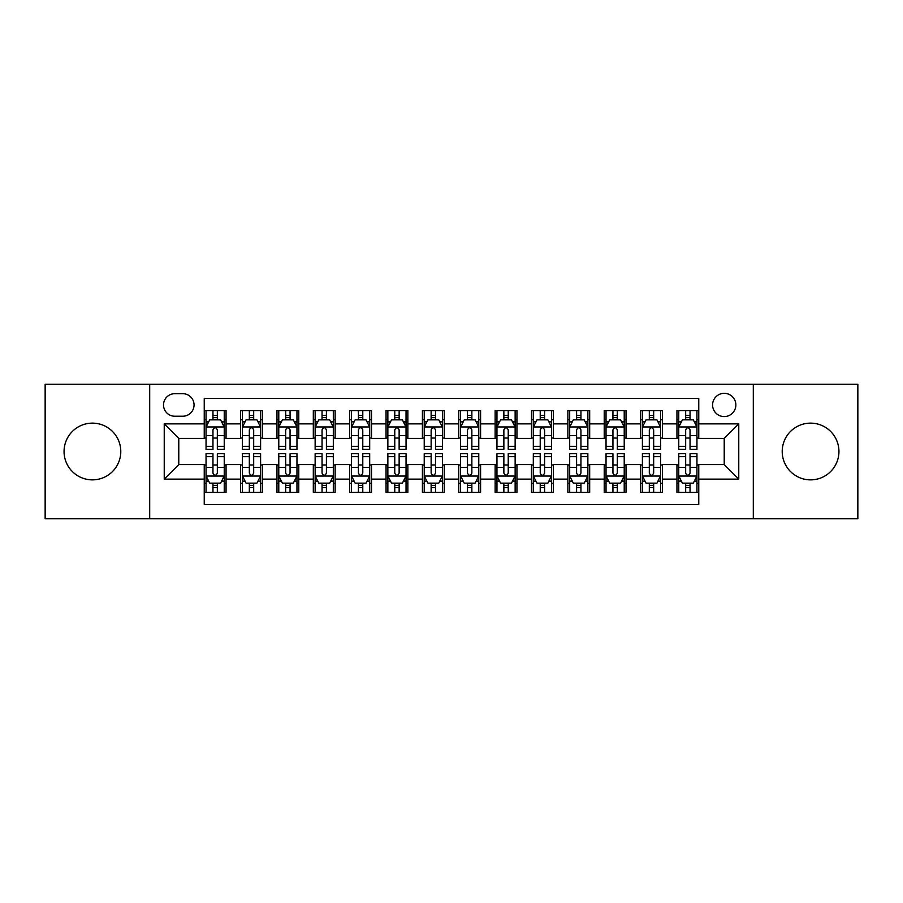<?xml version="1.0" encoding="UTF-8"?>
<svg xmlns="http://www.w3.org/2000/svg" width="903" height="903" viewBox="0 0 903 903"><rect width="100%" height="100%" fill="white"/><g stroke="black" fill="none" stroke-linecap="round" stroke-linejoin="round"><path stroke-width="1.35" d="M810.578 423.135A28.365 28.365 0 0 0 782.212 451.5A28.365 28.365 0 0 0 810.578 479.865A28.365 28.365 0 0 0 838.943 451.5A28.365 28.365 0 0 0 810.578 423.135M92.422 423.135A28.365 28.365 0 0 0 64.057 451.5A28.365 28.365 0 0 0 92.422 479.865A28.365 28.365 0 0 0 120.788 451.5A28.365 28.365 0 0 0 92.422 423.135M724.217 393.324A11.637 11.637 0 0 0 712.58 404.962A11.637 11.637 0 0 0 724.217 416.588A11.637 11.637 0 0 0 735.855 404.962A11.637 11.637 0 0 0 724.217 393.324M753.305 518.774L857.85 518.774L857.85 384.226L753.305 384.226L753.305 518.774L149.695 518.774L149.695 384.226L45.15 384.226L45.15 518.774L149.695 518.774M698.764 410.594L676.945 410.594L676.945 423.868L662.407 423.868L662.407 438.406L676.945 438.406L676.945 423.868M662.407 423.868L662.407 410.594L640.588 410.594L640.588 423.868L626.039 423.868L626.039 438.406L640.588 438.406L640.588 423.868M626.039 423.868L626.039 410.594L604.22 410.594L604.22 423.868L589.682 423.868L589.682 438.406L604.22 438.406L604.22 423.868M589.682 423.868L589.682 410.594L567.863 410.594L567.863 423.868L553.313 423.868L553.313 438.406L567.863 438.406L567.863 423.868M553.313 423.868L553.313 410.594L531.495 410.594L531.495 423.868L516.956 423.868L516.956 438.406L531.495 438.406L531.495 423.868M516.956 423.868L516.956 410.594L495.137 410.594L495.137 423.868L480.588 423.868L480.588 438.406L495.137 438.406L495.137 423.868M480.588 423.868L480.588 410.594L458.769 410.594L458.769 423.868L444.231 423.868L444.231 438.406L458.769 438.406L458.769 423.868M444.231 423.868L444.231 410.594L422.412 410.594L422.412 423.868L407.863 423.868L407.863 438.406L422.412 438.406L422.412 423.868M407.863 423.868L407.863 410.594L386.044 410.594L386.044 423.868L371.505 423.868L371.505 438.406L386.044 438.406L386.044 423.868M371.505 423.868L371.505 410.594L349.687 410.594L349.687 423.868L335.137 423.868L335.137 438.406L349.687 438.406L349.687 423.868M335.137 423.868L335.137 410.594L313.318 410.594L313.318 423.868L298.78 423.868L298.78 438.406L313.318 438.406L313.318 423.868M298.78 423.868L298.78 410.594L276.961 410.594L276.961 423.868L262.412 423.868L262.412 438.406L276.961 438.406L276.961 423.868M262.412 423.868L262.412 410.594L240.593 410.594L240.593 438.406L226.055 438.406L226.055 410.594L204.236 410.594M204.236 492.406L226.055 492.406L226.055 464.594L240.593 464.594L240.593 492.406L262.412 492.406L262.412 464.594L276.961 464.594L276.961 479.132L262.412 479.132M276.961 479.132L276.961 492.406L298.78 492.406L298.78 464.594L313.318 464.594L313.318 479.132L298.78 479.132M313.318 479.132L313.318 492.406L335.137 492.406L335.137 464.594L349.687 464.594L349.687 479.132L335.137 479.132M349.687 479.132L349.687 492.406L371.505 492.406L371.505 464.594L386.044 464.594L386.044 479.132L371.505 479.132M386.044 479.132L386.044 492.406L407.863 492.406L407.863 464.594L422.412 464.594L422.412 479.132L407.863 479.132M422.412 479.132L422.412 492.406L444.231 492.406L444.231 464.594L458.769 464.594L458.769 479.132L444.231 479.132M458.769 479.132L458.769 492.406L480.588 492.406L480.588 464.594L495.137 464.594L495.137 479.132L480.588 479.132M495.137 479.132L495.137 492.406L516.956 492.406L516.956 464.594L531.495 464.594L531.495 479.132L516.956 479.132M531.495 479.132L531.495 492.406L553.313 492.406L553.313 464.594L567.863 464.594L567.863 479.132L553.313 479.132M567.863 479.132L567.863 492.406L589.682 492.406L589.682 464.594L604.22 464.594L604.22 479.132L589.682 479.132M604.22 479.132L604.22 492.406L626.039 492.406L626.039 464.594L640.588 464.594L640.588 479.132L626.039 479.132M640.588 479.132L640.588 492.406L662.407 492.406L662.407 464.594L676.945 464.594L676.945 479.132L662.407 479.132M174.787 416.227L182.778 416.227A11.276 11.276 0 0 0 194.055 404.962A11.276 11.276 0 0 0 182.778 393.685L174.787 393.685A11.276 11.276 0 0 0 163.511 404.962A11.276 11.276 0 0 0 174.787 416.227M753.305 384.226L149.695 384.226M698.764 423.868L698.764 398.415L204.236 398.415L204.236 438.406L178.783 438.406L178.783 464.594L204.236 464.594L204.236 504.585L698.764 504.585L698.764 464.594L724.217 464.594L724.217 438.406L698.764 438.406L698.764 423.868L738.767 423.868L738.767 479.132L698.764 479.132M204.236 479.132L164.233 479.132L164.233 423.868L204.236 423.868M676.945 479.132L676.945 492.406L698.764 492.406M204.236 419.681L206.053 419.681M212.961 419.681L217.33 419.681M224.237 419.681L226.055 419.681M204.236 438.045L206.053 438.045M212.961 438.045L217.33 438.045M224.237 438.045L226.055 438.045M204.236 464.955L206.053 464.955M212.961 464.955L217.33 464.955M224.237 464.955L226.055 464.955M204.236 483.319L206.053 483.319M212.961 483.319L217.33 483.319M224.237 483.319L226.055 483.319M240.593 438.045L242.422 438.045M249.33 438.045L253.687 438.045M260.595 438.045L262.412 438.045M240.593 419.681L242.422 419.681M249.33 419.681L253.687 419.681M260.595 419.681L262.412 419.681M240.593 464.955L242.422 464.955M249.33 464.955L253.687 464.955M260.595 464.955L262.412 464.955M240.593 483.319L242.422 483.319M249.33 483.319L253.687 483.319M260.595 483.319L262.412 483.319M276.961 464.955L278.779 464.955M285.687 464.955L290.055 464.955M296.963 464.955L298.78 464.955M276.961 483.319L278.779 483.319M285.687 483.319L290.055 483.319M296.963 483.319L298.78 483.319M276.961 419.681L278.779 419.681M285.687 419.681L290.055 419.681M296.963 419.681L298.78 419.681M276.961 438.045L278.779 438.045M285.687 438.045L290.055 438.045M296.963 438.045L298.78 438.045M313.318 464.955L315.136 464.955M322.055 464.955L326.412 464.955M333.32 464.955L335.137 464.955M313.318 483.319L315.136 483.319M322.055 483.319L326.412 483.319M333.32 483.319L335.137 483.319M313.318 419.681L315.136 419.681M322.055 419.681L326.412 419.681M333.32 419.681L335.137 419.681M313.318 438.045L315.136 438.045M322.055 438.045L326.412 438.045M333.32 438.045L335.137 438.045M349.687 464.955L351.504 464.955M358.412 464.955L362.78 464.955M369.688 464.955L371.505 464.955M349.687 483.319L351.504 483.319M358.412 483.319L362.78 483.319M369.688 483.319L371.505 483.319M349.687 419.681L351.504 419.681M358.412 419.681L362.78 419.681M369.688 419.681L371.505 419.681M349.687 438.045L351.504 438.045M358.412 438.045L362.78 438.045M369.688 438.045L371.505 438.045M386.044 464.955L387.861 464.955M394.769 464.955L399.137 464.955M406.045 464.955L407.863 464.955M386.044 483.319L387.861 483.319M394.769 483.319L399.137 483.319M406.045 483.319L407.863 483.319M386.044 419.681L387.861 419.681M394.769 419.681L399.137 419.681M406.045 419.681L407.863 419.681M386.044 438.045L387.861 438.045M394.769 438.045L399.137 438.045M406.045 438.045L407.863 438.045M422.412 464.955L424.229 464.955M431.137 464.955L435.506 464.955M442.414 464.955L444.231 464.955M422.412 483.319L424.229 483.319M431.137 483.319L435.506 483.319M442.414 483.319L444.231 483.319M422.412 419.681L424.229 419.681M431.137 419.681L435.506 419.681M442.414 419.681L444.231 419.681M422.412 438.045L424.229 438.045M431.137 438.045L435.506 438.045M442.414 438.045L444.231 438.045M458.769 464.955L460.586 464.955M467.494 464.955L471.863 464.955M478.771 464.955L480.588 464.955M458.769 483.319L460.586 483.319M467.494 483.319L471.863 483.319M478.771 483.319L480.588 483.319M458.769 419.681L460.586 419.681M467.494 419.681L471.863 419.681M478.771 419.681L480.588 419.681M458.769 438.045L460.586 438.045M467.494 438.045L471.863 438.045M478.771 438.045L480.588 438.045M495.137 464.955L496.955 464.955M503.863 464.955L508.231 464.955M515.139 464.955L516.956 464.955M495.137 483.319L496.955 483.319M503.863 483.319L508.231 483.319M515.139 483.319L516.956 483.319M495.137 419.681L496.955 419.681M503.863 419.681L508.231 419.681M515.139 419.681L516.956 419.681M495.137 438.045L496.955 438.045M503.863 438.045L508.231 438.045M515.139 438.045L516.956 438.045M531.495 464.955L533.312 464.955M540.22 464.955L544.588 464.955M551.496 464.955L553.313 464.955M531.495 483.319L533.312 483.319M540.22 483.319L544.588 483.319M551.496 483.319L553.313 483.319M531.495 419.681L533.312 419.681M540.22 419.681L544.588 419.681M551.496 419.681L553.313 419.681M531.495 438.045L533.312 438.045M540.22 438.045L544.588 438.045M551.496 438.045L553.313 438.045M567.863 464.955L569.68 464.955M576.588 464.955L580.945 464.955M587.864 464.955L589.682 464.955M567.863 483.319L569.68 483.319M576.588 483.319L580.945 483.319M587.864 483.319L589.682 483.319M567.863 419.681L569.68 419.681M576.588 419.681L580.945 419.681M587.864 419.681L589.682 419.681M567.863 438.045L569.68 438.045M576.588 438.045L580.945 438.045M587.864 438.045L589.682 438.045M604.22 464.955L606.037 464.955M612.945 464.955L617.313 464.955M624.221 464.955L626.039 464.955M604.22 483.319L606.037 483.319M612.945 483.319L617.313 483.319M624.221 483.319L626.039 483.319M604.22 419.681L606.037 419.681M612.945 419.681L617.313 419.681M624.221 419.681L626.039 419.681M604.22 438.045L606.037 438.045M612.945 438.045L617.313 438.045M624.221 438.045L626.039 438.045M640.588 464.955L642.405 464.955M649.313 464.955L653.67 464.955M660.578 464.955L662.407 464.955M640.588 483.319L642.405 483.319M649.313 483.319L653.67 483.319M660.578 483.319L662.407 483.319M640.588 419.681L642.405 419.681M649.313 419.681L653.67 419.681M660.578 419.681L662.407 419.681M640.588 438.045L642.405 438.045M649.313 438.045L653.67 438.045M660.578 438.045L662.407 438.045M676.945 464.955L678.763 464.955M685.67 464.955L690.039 464.955M696.947 464.955L698.764 464.955M676.945 483.319L678.763 483.319M685.67 483.319L690.039 483.319M696.947 483.319L698.764 483.319M676.945 419.681L678.763 419.681M685.67 419.681L690.039 419.681M696.947 419.681L698.764 419.681M676.945 438.045L678.763 438.045M685.67 438.045L690.039 438.045M696.947 438.045L698.764 438.045M178.783 438.406L164.233 423.868M178.783 464.594L164.233 479.132M738.767 423.868L724.217 438.406M738.767 479.132L724.217 464.594M217.33 415.324L212.961 415.324M224.237 446.353L217.33 446.353L217.33 449.322L224.237 449.322L224.237 427.142L220.603 419.861L209.688 419.861L206.053 427.142L206.053 449.322L212.961 449.322L212.961 446.353L206.053 446.353M206.053 427.142L206.053 410.594M224.237 427.142L224.237 410.594M212.961 419.861L212.961 410.594M217.33 410.594L217.33 419.861M217.33 446.353L217.33 429.862C215.873 427.063 214.417 427.063 212.961 429.862L212.961 446.353M212.961 487.676L217.33 487.676M206.053 456.647L212.961 456.647L212.961 453.678L206.053 453.678L206.053 475.858L209.688 483.139L220.603 483.139L224.237 475.858L224.237 453.678L217.33 453.678L217.33 456.647L224.237 456.647M224.237 475.858L224.237 492.406M206.053 475.858L206.053 492.406M217.33 483.139L217.33 492.406M212.961 492.406L212.961 483.139M212.961 456.647L212.961 473.138C214.417 475.937 215.873 475.937 217.33 473.138L217.33 456.647M253.687 415.324L249.33 415.324M260.595 446.353L253.687 446.353L253.687 449.322L260.595 449.322L260.595 427.142L256.96 419.861L246.056 419.861L242.422 427.142L242.422 449.322L249.33 449.322L249.33 446.353L242.422 446.353M242.422 427.142L242.422 410.594M260.595 427.142L260.595 410.594M249.33 419.861L249.33 410.594M253.687 410.594L253.687 419.861M253.687 446.353L253.687 429.862C252.23 427.063 250.786 427.063 249.33 429.862L249.33 446.353M290.055 415.324L285.687 415.324M296.963 446.353L290.055 446.353L290.055 449.322L296.963 449.322L296.963 427.142L293.328 419.861L282.413 419.861L278.779 427.142L278.779 449.322L285.687 449.322L285.687 446.353L278.779 446.353M278.779 427.142L278.779 410.594M296.963 427.142L296.963 410.594M285.687 419.861L285.687 410.594M290.055 410.594L290.055 419.861M290.055 446.353L290.055 429.862C288.599 427.063 287.143 427.063 285.687 429.862L285.687 446.353M326.412 415.324L322.055 415.324M333.32 446.353L326.412 446.353L326.412 449.322L333.32 449.322L333.32 427.142L329.685 419.861L318.782 419.861L315.136 427.142L315.136 449.322L322.055 449.322L322.055 446.353L315.136 446.353M315.136 427.142L315.136 410.594M333.32 427.142L333.32 410.594M322.055 419.861L322.055 410.594M326.412 410.594L326.412 419.861M326.412 446.353L326.412 429.862C324.956 427.063 323.511 427.063 322.055 429.862L322.055 446.353M362.78 415.324L358.412 415.324M369.688 446.353L362.78 446.353L362.78 449.322L369.688 449.322L369.688 427.142L366.054 419.861L355.139 419.861L351.504 427.142L351.504 449.322L358.412 449.322L358.412 446.353L351.504 446.353M351.504 427.142L351.504 410.594M369.688 427.142L369.688 410.594M358.412 419.861L358.412 410.594M362.78 410.594L362.78 419.861M362.78 446.353L362.78 429.862C361.324 427.063 359.868 427.063 358.412 429.862L358.412 446.353M249.33 487.676L253.687 487.676M242.422 456.647L249.33 456.647L249.33 453.678L242.422 453.678L242.422 475.858L246.056 483.139L256.96 483.139L260.595 475.858L260.595 453.678L253.687 453.678L253.687 456.647L260.595 456.647M260.595 475.858L260.595 492.406M242.422 475.858L242.422 492.406M253.687 483.139L253.687 492.406M249.33 492.406L249.33 483.139M249.33 456.647L249.33 473.138C250.774 475.937 252.23 475.937 253.687 473.138L253.687 456.647M285.687 487.676L290.055 487.676M278.779 456.647L285.687 456.647L285.687 453.678L278.779 453.678L278.779 475.858L282.413 483.139L293.328 483.139L296.963 475.858L296.963 453.678L290.055 453.678L290.055 456.647L296.963 456.647M296.963 475.858L296.963 492.406M278.779 475.858L278.779 492.406M290.055 483.139L290.055 492.406M285.687 492.406L285.687 483.139M285.687 456.647L285.687 473.138C287.143 475.937 288.599 475.937 290.055 473.138L290.055 456.647M322.055 487.676L326.412 487.676M315.136 456.647L322.055 456.647L322.055 453.678L315.136 453.678L315.136 475.858L318.782 483.139L329.685 483.139L333.32 475.858L333.32 453.678L326.412 453.678L326.412 456.647L333.32 456.647M333.32 475.858L333.32 492.406M315.136 475.858L315.136 492.406M326.412 483.139L326.412 492.406M322.055 492.406L322.055 483.139M322.055 456.647L322.055 473.138C323.5 475.937 324.956 475.937 326.412 473.138L326.412 456.647M358.412 487.676L362.78 487.676M351.504 456.647L358.412 456.647L358.412 453.678L351.504 453.678L351.504 475.858L355.139 483.139L366.054 483.139L369.688 475.858L369.688 453.678L362.78 453.678L362.78 456.647L369.688 456.647M369.688 475.858L369.688 492.406M351.504 475.858L351.504 492.406M362.78 483.139L362.78 492.406M358.412 492.406L358.412 483.139M358.412 456.647L358.412 473.138C359.868 475.937 361.324 475.937 362.78 473.138L362.78 456.647M399.137 415.324L394.769 415.324M406.045 446.353L399.137 446.353L399.137 449.322L406.045 449.322L406.045 427.142L402.411 419.861L391.507 419.861L387.861 427.142L387.861 449.322L394.769 449.322L394.769 446.353L387.861 446.353M387.861 427.142L387.861 410.594M406.045 427.142L406.045 410.594M394.769 419.861L394.769 410.594M399.137 410.594L399.137 419.861M399.137 446.353L399.137 429.862C397.681 427.063 396.236 427.063 394.769 429.862L394.769 446.353M394.769 487.676L399.137 487.676M387.861 456.647L394.769 456.647L394.769 453.678L387.861 453.678L387.861 475.858L391.507 483.139L402.411 483.139L406.045 475.858L406.045 453.678L399.137 453.678L399.137 456.647L406.045 456.647M406.045 475.858L406.045 492.406M387.861 475.858L387.861 492.406M399.137 483.139L399.137 492.406M394.769 492.406L394.769 483.139M394.769 456.647L394.769 473.138C396.225 475.937 397.681 475.937 399.137 473.138L399.137 456.647M435.506 415.324L431.137 415.324M442.414 446.353L435.506 446.353L435.506 449.322L442.414 449.322L442.414 427.142L438.768 419.861L427.864 419.861L424.229 427.142L424.229 449.322L431.137 449.322L431.137 446.353L424.229 446.353M424.229 427.142L424.229 410.594M442.414 427.142L442.414 410.594M431.137 419.861L431.137 410.594M435.506 410.594L435.506 419.861M435.506 446.353L435.506 429.862C434.05 427.063 432.593 427.063 431.137 429.862L431.137 446.353M431.137 487.676L435.506 487.676M424.229 456.647L431.137 456.647L431.137 453.678L424.229 453.678L424.229 475.858L427.864 483.139L438.768 483.139L442.414 475.858L442.414 453.678L435.506 453.678L435.506 456.647L442.414 456.647M442.414 475.858L442.414 492.406M424.229 475.858L424.229 492.406M435.506 483.139L435.506 492.406M431.137 492.406L431.137 483.139M431.137 456.647L431.137 473.138C432.593 475.937 434.05 475.937 435.506 473.138L435.506 456.647M471.863 415.324L467.494 415.324M478.771 446.353L471.863 446.353L471.863 449.322L478.771 449.322L478.771 427.142L475.136 419.861L464.232 419.861L460.586 427.142L460.586 449.322L467.494 449.322L467.494 446.353L460.586 446.353M460.586 427.142L460.586 410.594M478.771 427.142L478.771 410.594M467.494 419.861L467.494 410.594M471.863 410.594L471.863 419.861M471.863 446.353L471.863 429.862C470.407 427.063 468.95 427.063 467.494 429.862L467.494 446.353M467.494 487.676L471.863 487.676M460.586 456.647L467.494 456.647L467.494 453.678L460.586 453.678L460.586 475.858L464.232 483.139L475.136 483.139L478.771 475.858L478.771 453.678L471.863 453.678L471.863 456.647L478.771 456.647M478.771 475.858L478.771 492.406M460.586 475.858L460.586 492.406M471.863 483.139L471.863 492.406M467.494 492.406L467.494 483.139M467.494 456.647L467.494 473.138C468.95 475.937 470.407 475.937 471.863 473.138L471.863 456.647M508.231 415.324L503.863 415.324M515.139 446.353L508.231 446.353L508.231 449.322L515.139 449.322L515.139 427.142L511.493 419.861L500.589 419.861L496.955 427.142L496.955 449.322L503.863 449.322L503.863 446.353L496.955 446.353M496.955 427.142L496.955 410.594M515.139 427.142L515.139 410.594M503.863 419.861L503.863 410.594M508.231 410.594L508.231 419.861M508.231 446.353L508.231 429.862C506.775 427.063 505.319 427.063 503.863 429.862L503.863 446.353M503.863 487.676L508.231 487.676M496.955 456.647L503.863 456.647L503.863 453.678L496.955 453.678L496.955 475.858L500.589 483.139L511.493 483.139L515.139 475.858L515.139 453.678L508.231 453.678L508.231 456.647L515.139 456.647M515.139 475.858L515.139 492.406M496.955 475.858L496.955 492.406M508.231 483.139L508.231 492.406M503.863 492.406L503.863 483.139M503.863 456.647L503.863 473.138C505.319 475.937 506.764 475.937 508.231 473.138L508.231 456.647M544.588 415.324L540.22 415.324M551.496 446.353L544.588 446.353L544.588 449.322L551.496 449.322L551.496 427.142L547.861 419.861L536.946 419.861L533.312 427.142L533.312 449.322L540.22 449.322L540.22 446.353L533.312 446.353M533.312 427.142L533.312 410.594M551.496 427.142L551.496 410.594M540.22 419.861L540.22 410.594M544.588 410.594L544.588 419.861M544.588 446.353L544.588 429.862C543.132 427.063 541.676 427.063 540.22 429.862L540.22 446.353M580.945 415.324L576.588 415.324M587.864 446.353L580.945 446.353L580.945 449.322L587.864 449.322L587.864 427.142L584.218 419.861L573.315 419.861L569.68 427.142L569.68 449.322L576.588 449.322L576.588 446.353L569.68 446.353M569.68 427.142L569.68 410.594M587.864 427.142L587.864 410.594M576.588 419.861L576.588 410.594M580.945 410.594L580.945 419.861M580.945 446.353L580.945 429.862C579.5 427.063 578.044 427.063 576.588 429.862L576.588 446.353M617.313 415.324L612.945 415.324M624.221 446.353L617.313 446.353L617.313 449.322L624.221 449.322L624.221 427.142L620.587 419.861L609.672 419.861L606.037 427.142L606.037 449.322L612.945 449.322L612.945 446.353L606.037 446.353M606.037 427.142L606.037 410.594M624.221 427.142L624.221 410.594M612.945 419.861L612.945 410.594M617.313 410.594L617.313 419.861M617.313 446.353L617.313 429.862C615.857 427.063 614.401 427.063 612.945 429.862L612.945 446.353M653.67 415.324L649.313 415.324M660.578 446.353L653.67 446.353L653.67 449.322L660.578 449.322L660.578 427.142L656.944 419.861L646.04 419.861L642.405 427.142L642.405 449.322L649.313 449.322L649.313 446.353L642.405 446.353M642.405 427.142L642.405 410.594M660.578 427.142L660.578 410.594M649.313 419.861L649.313 410.594M653.67 410.594L653.67 419.861M653.67 446.353L653.67 429.862C652.226 427.063 650.77 427.063 649.313 429.862L649.313 446.353M540.22 487.676L544.588 487.676M533.312 456.647L540.22 456.647L540.22 453.678L533.312 453.678L533.312 475.858L536.946 483.139L547.861 483.139L551.496 475.858L551.496 453.678L544.588 453.678L544.588 456.647L551.496 456.647M551.496 475.858L551.496 492.406M533.312 475.858L533.312 492.406M544.588 483.139L544.588 492.406M540.22 492.406L540.22 483.139M540.22 456.647L540.22 473.138C541.676 475.937 543.132 475.937 544.588 473.138L544.588 456.647M576.588 487.676L580.945 487.676M569.68 456.647L576.588 456.647L576.588 453.678L569.68 453.678L569.68 475.858L573.315 483.139L584.218 483.139L587.864 475.858L587.864 453.678L580.945 453.678L580.945 456.647L587.864 456.647M587.864 475.858L587.864 492.406M569.68 475.858L569.68 492.406M580.945 483.139L580.945 492.406M576.588 492.406L576.588 483.139M576.588 456.647L576.588 473.138C578.044 475.937 579.489 475.937 580.945 473.138L580.945 456.647M612.945 487.676L617.313 487.676M606.037 456.647L612.945 456.647L612.945 453.678L606.037 453.678L606.037 475.858L609.672 483.139L620.587 483.139L624.221 475.858L624.221 453.678L617.313 453.678L617.313 456.647L624.221 456.647M624.221 475.858L624.221 492.406M606.037 475.858L606.037 492.406M617.313 483.139L617.313 492.406M612.945 492.406L612.945 483.139M612.945 456.647L612.945 473.138C614.401 475.937 615.857 475.937 617.313 473.138L617.313 456.647M649.313 487.676L653.67 487.676M642.405 456.647L649.313 456.647L649.313 453.678L642.405 453.678L642.405 475.858L646.04 483.139L656.944 483.139L660.578 475.858L660.578 453.678L653.67 453.678L653.67 456.647L660.578 456.647M660.578 475.858L660.578 492.406M642.405 475.858L642.405 492.406M653.67 483.139L653.67 492.406M649.313 492.406L649.313 483.139M649.313 456.647L649.313 473.138C650.77 475.937 652.214 475.937 653.67 473.138L653.67 456.647M690.039 415.324L685.67 415.324M696.947 446.353L690.039 446.353L690.039 449.322L696.947 449.322L696.947 427.142L693.312 419.861L682.397 419.861L678.763 427.142L678.763 449.322L685.67 449.322L685.67 446.353L678.763 446.353M678.763 427.142L678.763 410.594M696.947 427.142L696.947 410.594M685.67 419.861L685.67 410.594M690.039 410.594L690.039 419.861M690.039 446.353L690.039 429.862C688.583 427.063 687.127 427.063 685.67 429.862L685.67 446.353M685.67 487.676L690.039 487.676M678.763 456.647L685.67 456.647L685.67 453.678L678.763 453.678L678.763 475.858L682.397 483.139L693.312 483.139L696.947 475.858L696.947 453.678L690.039 453.678L690.039 456.647L696.947 456.647M696.947 475.858L696.947 492.406M678.763 475.858L678.763 492.406M690.039 483.139L690.039 492.406M685.67 492.406L685.67 483.139M685.67 456.647L685.67 473.138C687.127 475.937 688.583 475.937 690.039 473.138L690.039 456.647M240.593 479.132L226.055 479.132M240.593 423.868L226.055 423.868M224.147 426.961L206.144 426.961M206.053 421.87L208.695 421.87M221.596 421.87L224.237 421.87M212.961 435.562L206.053 435.562M224.237 435.562L217.33 435.562M217.33 417.637L212.961 417.637M206.144 476.039L224.147 476.039M224.237 481.13L221.596 481.13M208.695 481.13L206.053 481.13M217.33 467.438L224.237 467.438M206.053 467.438L212.961 467.438M212.961 485.362L217.33 485.362M260.504 426.961L242.512 426.961M242.422 421.87L245.052 421.87M257.965 421.87L260.595 421.87M249.33 435.562L242.422 435.562M260.595 435.562L253.687 435.562M253.687 417.637L249.33 417.637M296.873 426.961L278.869 426.961M278.779 421.87L281.42 421.87M294.322 421.87L296.963 421.87M285.687 435.562L278.779 435.562M296.963 435.562L290.055 435.562M290.055 417.637L285.687 417.637M333.23 426.961L315.237 426.961M315.136 421.87L317.777 421.87M330.69 421.87L333.32 421.87M322.055 435.562L315.136 435.562M333.32 435.562L326.412 435.562M326.412 417.637L322.055 417.637M369.598 426.961L351.594 426.961M351.504 421.87L354.134 421.87M367.047 421.87L369.688 421.87M358.412 435.562L351.504 435.562M369.688 435.562L362.78 435.562M362.78 417.637L358.412 417.637M242.512 476.039L260.504 476.039M260.595 481.13L257.965 481.13M245.052 481.13L242.422 481.13M253.687 467.438L260.595 467.438M242.422 467.438L249.33 467.438M249.33 485.362L253.687 485.362M278.869 476.039L296.873 476.039M296.963 481.13L294.322 481.13M281.42 481.13L278.779 481.13M290.055 467.438L296.963 467.438M278.779 467.438L285.687 467.438M285.687 485.362L290.055 485.362M315.237 476.039L333.23 476.039M333.32 481.13L330.69 481.13M317.777 481.13L315.136 481.13M326.412 467.438L333.32 467.438M315.136 467.438L322.055 467.438M322.055 485.362L326.412 485.362M351.594 476.039L369.598 476.039M369.688 481.13L367.047 481.13M354.134 481.13L351.504 481.13M362.78 467.438L369.688 467.438M351.504 467.438L358.412 467.438M358.412 485.362L362.78 485.362M405.955 426.961L387.951 426.961M387.861 421.87L390.502 421.87M403.415 421.87L406.045 421.87M394.769 435.562L387.861 435.562M406.045 435.562L399.137 435.562M399.137 417.637L394.769 417.637M387.951 476.039L405.955 476.039M406.045 481.13L403.415 481.13M390.502 481.13L387.861 481.13M399.137 467.438L406.045 467.438M387.861 467.438L394.769 467.438M394.769 485.362L399.137 485.362M442.323 426.961L424.32 426.961M424.229 421.87L426.859 421.87M439.772 421.87L442.414 421.87M431.137 435.562L424.229 435.562M442.414 435.562L435.506 435.562M435.506 417.637L431.137 417.637M424.32 476.039L442.323 476.039M442.414 481.13L439.772 481.13M426.859 481.13L424.229 481.13M435.506 467.438L442.414 467.438M424.229 467.438L431.137 467.438M431.137 485.362L435.506 485.362M478.68 426.961L460.677 426.961M460.586 421.87L463.228 421.87M476.141 421.87L478.771 421.87M467.494 435.562L460.586 435.562M478.771 435.562L471.863 435.562M471.863 417.637L467.494 417.637M460.677 476.039L478.68 476.039M478.771 481.13L476.141 481.13M463.228 481.13L460.586 481.13M471.863 467.438L478.771 467.438M460.586 467.438L467.494 467.438M467.494 485.362L471.863 485.362M515.049 426.961L497.045 426.961M496.955 421.87L499.585 421.87M512.498 421.87L515.139 421.87M503.863 435.562L496.955 435.562M515.139 435.562L508.231 435.562M508.231 417.637L503.863 417.637M497.045 476.039L515.049 476.039M515.139 481.13L512.498 481.13M499.585 481.13L496.955 481.13M508.231 467.438L515.139 467.438M496.955 467.438L503.863 467.438M503.863 485.362L508.231 485.362M551.406 426.961L533.402 426.961M533.312 421.87L535.953 421.87M548.866 421.87L551.496 421.87M540.22 435.562L533.312 435.562M551.496 435.562L544.588 435.562M544.588 417.637L540.22 417.637M587.763 426.961L569.77 426.961M569.68 421.87L572.31 421.87M585.223 421.87L587.864 421.87M576.588 435.562L569.68 435.562M587.864 435.562L580.945 435.562M580.945 417.637L576.588 417.637M624.131 426.961L606.127 426.961M606.037 421.87L608.678 421.87M621.58 421.87L624.221 421.87M612.945 435.562L606.037 435.562M624.221 435.562L617.313 435.562M617.313 417.637L612.945 417.637M660.488 426.961L642.496 426.961M642.405 421.87L645.035 421.87M657.948 421.87L660.578 421.87M649.313 435.562L642.405 435.562M660.578 435.562L653.67 435.562M653.67 417.637L649.313 417.637M533.402 476.039L551.406 476.039M551.496 481.13L548.866 481.13M535.953 481.13L533.312 481.13M544.588 467.438L551.496 467.438M533.312 467.438L540.22 467.438M540.22 485.362L544.588 485.362M569.77 476.039L587.763 476.039M587.864 481.13L585.223 481.13M572.31 481.13L569.68 481.13M580.945 467.438L587.864 467.438M569.68 467.438L576.588 467.438M576.588 485.362L580.945 485.362M606.127 476.039L624.131 476.039M624.221 481.13L621.58 481.13M608.678 481.13L606.037 481.13M617.313 467.438L624.221 467.438M606.037 467.438L612.945 467.438M612.945 485.362L617.313 485.362M642.496 476.039L660.488 476.039M660.578 481.13L657.948 481.13M645.035 481.13L642.405 481.13M653.67 467.438L660.578 467.438M642.405 467.438L649.313 467.438M649.313 485.362L653.67 485.362M696.856 426.961L678.853 426.961M678.763 421.87L681.404 421.87M694.305 421.87L696.947 421.87M685.67 435.562L678.763 435.562M696.947 435.562L690.039 435.562M690.039 417.637L685.67 417.637M678.853 476.039L696.856 476.039M696.947 481.13L694.305 481.13M681.404 481.13L678.763 481.13M690.039 467.438L696.947 467.438M678.763 467.438L685.67 467.438M685.67 485.362L690.039 485.362"/></g></svg>
